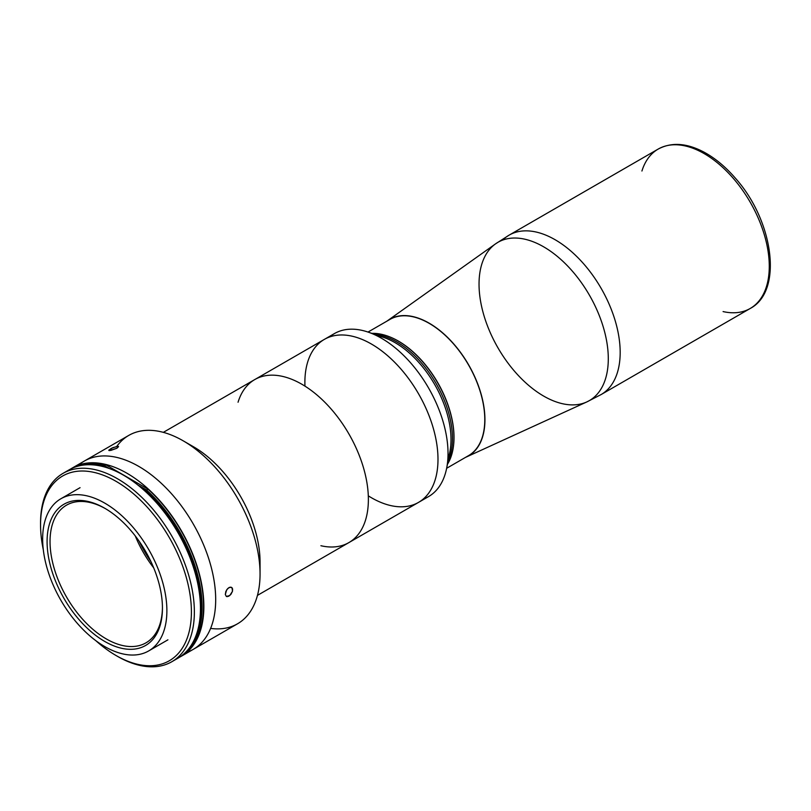 <?xml version="1.0" encoding="UTF-8"?>
<svg xmlns="http://www.w3.org/2000/svg" width="811" height="811" viewBox="0 0 811 811"><rect width="100%" height="100%" fill="white"/><g stroke="black" fill="none" stroke-linecap="round" stroke-linejoin="round"><path stroke-width="1.22" d="M329.661 336.95A94.117 54.337 60 0 1 368.245 332.145A94.117 54.337 60 0 1 446.699 468.028A94.117 54.337 60 0 1 423.251 499.039A94.117 54.337 -120 0 0 428.532 496.606A94.117 54.337 -120 0 0 428.532 387.932A94.117 54.337 -120 0 0 334.406 333.585L324.38 339.383A94.117 54.337 60 0 1 418.496 393.72A94.117 54.337 60 0 1 418.496 502.404A94.117 54.337 -120 0 0 432.922 426.981A94.117 54.337 -120 0 0 371.438 344.046A94.117 54.337 60 0 1 437.97 461.114A94.117 54.337 60 0 1 368.306 495.845M238.059 402.236A94.117 54.337 60 0 1 301.824 384.232A94.117 54.337 60 0 1 363.308 467.177A94.117 54.337 60 0 1 348.882 542.6A94.117 54.337 60 0 1 320.903 545.722A94.117 54.337 -120 0 0 367.677 487.969A94.117 54.337 -120 0 0 301.824 384.232A94.117 54.337 -120 0 0 238.059 402.236A94.117 54.337 60 0 1 254.766 379.568A94.117 54.337 60 0 1 301.824 384.232A94.117 54.337 60 0 1 367.677 487.969A94.117 54.337 60 0 1 320.903 545.722M371.438 344.046A94.117 54.337 -120 0 0 324.37 339.383L254.766 379.568A94.117 54.337 -120 0 1 301.824 384.232A94.117 54.337 -120 0 1 363.308 467.177A94.117 54.337 -120 0 1 348.882 542.6L418.496 502.404A94.117 54.337 60 0 1 371.438 497.741A94.117 54.337 -120 0 0 437.981 458.103A94.117 54.337 -120 0 0 369.35 342.871A94.117 54.337 -120 0 0 304.956 386.127M446.699 468.028L449.892 451.697A79.062 45.649 -120 0 0 383.988 337.548L368.245 332.145M374.611 334.335A79.062 45.649 60 0 1 436.115 383.552A79.062 45.649 60 0 1 447.986 461.418A79.062 45.649 -120 0 0 436.115 383.552A79.062 45.649 -120 0 0 374.611 334.335A79.062 45.649 60 0 1 396.579 341.826A79.062 45.649 -120 0 0 374.611 334.335M376.568 335.622A79.062 45.649 60 0 1 434.635 384.404A79.062 45.649 60 0 1 447.844 459.087M447.986 461.418A79.062 45.649 -120 0 0 396.579 341.826A79.062 45.649 60 0 1 447.986 461.418M398.059 340.965A79.062 45.649 60 0 1 447.419 464.328A79.062 45.649 -120 0 0 398.059 340.965A79.062 45.649 -120 0 0 371.813 333.372A79.062 45.649 60 0 1 398.059 340.965M641.927 171.009A92.028 53.131 60 0 1 658.187 149.072A92.028 53.131 60 0 1 750.216 202.203A92.028 53.131 60 0 1 750.216 308.474A92.028 53.131 60 0 1 723.088 311.576M502.638 240.097A92.028 53.131 60 0 1 509.085 235.16A92.028 53.131 60 0 1 601.113 288.29A92.028 53.131 60 0 1 601.113 394.562A92.028 53.131 -120 0 0 601.113 288.29A92.028 53.131 -120 0 0 509.085 235.16A92.028 53.131 -120 0 0 502.638 240.097M750.216 308.474A92.028 53.131 -120 0 0 750.216 202.203A92.028 53.131 -120 0 0 658.187 149.072C671.518 141.976 686.795 143.01 704.049 152.164C715.099 158.165 725.5 166.792 735.253 178.035C773.39 220.47 783.487 291.037 750.216 308.474L601.113 394.562L586.789 401.942A91.4 52.776 60 0 1 517.306 374.378A91.4 52.776 60 0 1 479.037 284.144A91.4 52.776 60 0 1 495.531 243.868A91.4 52.776 60 0 1 589.364 295.072A91.4 52.776 60 0 1 586.789 401.942A91.4 52.776 -120 0 0 589.364 295.072A91.4 52.776 -120 0 0 495.531 243.868L509.085 235.16L658.187 149.072M386.989 321.105A78.849 45.528 60 0 1 387.648 320.619A78.849 45.528 60 0 1 468.606 364.798A78.849 45.528 60 0 1 466.386 456.988A78.849 45.528 60 0 1 465.626 457.323A78.849 45.528 -120 0 0 468.606 364.798A78.849 45.528 -120 0 0 386.989 321.105M398.414 341.107A78.647 45.406 -120 0 0 389.615 336.829A78.647 45.406 60 0 1 398.414 341.107A78.647 45.406 60 0 1 453.319 447.175A78.647 45.406 -120 0 0 398.414 341.107M446.648 468.282L468.494 455.66A78.647 45.406 -120 0 0 480.548 392.646A78.647 45.406 -120 0 0 429.171 323.346A78.647 45.406 -120 0 0 389.858 319.453L368.001 332.064M138.782 466.406A108.765 62.792 -120 0 0 78.809 464.997A108.765 62.792 60 0 1 138.782 466.406A108.765 62.792 60 0 1 209.836 562.256A108.765 62.792 60 0 1 193.16 649.408A108.765 62.792 60 0 1 186.925 652.267A108.765 62.792 -120 0 0 211.326 567.639A108.765 62.792 -120 0 0 138.782 466.406A108.765 62.792 -120 0 0 84.395 461.023A108.765 62.792 60 0 1 138.782 466.406A108.765 62.792 60 0 1 211.326 567.639A108.765 62.792 60 0 1 186.925 652.267A108.765 62.792 -120 0 0 193.16 649.408A108.765 62.792 -120 0 0 209.836 562.256A108.765 62.792 -120 0 0 138.782 466.406M116.825 446.354A108.765 62.792 60 0 1 183.154 440.799L193.505 446.77A94.117 54.337 60 0 1 259.865 567.7M181.329 656.241A108.765 62.792 60 0 1 179.606 657.174A108.765 62.792 -120 0 0 198.452 570.63A108.765 62.792 -120 0 0 126.952 473.239A108.765 62.792 60 0 1 198.006 569.079A108.765 62.792 60 0 1 181.329 656.241L237.532 623.791A108.765 62.792 -120 0 0 254.198 536.639A108.765 62.792 -120 0 0 183.154 440.799A108.765 62.792 60 0 1 260.057 573.995A108.765 62.792 60 0 1 210.617 628.403M260.057 573.995L260.057 562.043A94.117 54.337 -120 0 0 193.505 446.77L183.154 440.799A108.765 62.792 -120 0 0 128.767 435.406L72.564 467.856A108.765 62.792 60 0 1 126.952 473.239A108.765 62.792 -120 0 0 70.892 468.88A108.765 62.792 60 0 1 72.564 467.856M228.479 596.369L230.892 594.382L232.473 591.32L232.128 587.863L230.172 587.144L227.729 588.533L225.853 591.422L225.316 594.504L226.33 596.43L229.726 595.578L226.33 596.43L227.313 596.663M232.128 587.863L231.277 587.245L232.605 588.938L232.473 591.32L229.726 595.578M118.548 446.628L116.885 448.25L118.548 446.628L117.362 446.283L111.411 448.321L108.786 450.186L109.597 450.581L116.885 448.25L110.742 450.45M108.786 450.186L112.962 447.601L118.203 446.334M109.597 450.581L108.917 450.49M226.33 596.43L225.316 594.504L226.654 589.861L228.945 587.59L231.277 587.245M151.039 561.8A85.753 49.512 60 0 1 139.198 541.312A85.753 49.512 -120 0 0 151.039 561.8M153.715 567.893A79.478 45.892 60 0 1 135.275 535.939M105.511 508.69A79.478 45.892 -120 0 0 66.502 505.172A79.478 45.892 -120 0 0 66.502 596.947A79.478 45.892 -120 0 0 145.98 642.829A79.478 45.892 -120 0 0 162.443 607.297A79.478 45.892 60 0 1 105.998 638.754A79.478 45.892 60 0 1 50.039 541.839A79.478 45.892 60 0 1 105.511 508.69M104.761 508.254A81.576 47.099 -120 0 0 47.089 541.555A81.576 47.099 -120 0 0 104.761 641.46A81.576 47.099 -120 0 0 162.443 608.159A81.576 47.099 -120 0 0 104.761 508.254L104.761 508.254A81.576 47.099 60 0 1 154.719 637A81.576 47.099 60 0 1 54.813 579.318A81.576 47.099 60 0 1 104.761 508.254M104.761 503.124A87.841 50.718 -120 0 0 50.971 579.662A87.841 50.718 -120 0 0 158.561 641.775A87.841 50.718 -120 0 0 104.761 503.124A87.841 50.718 60 0 1 162.149 580.534A87.841 50.718 60 0 1 148.687 650.929A87.841 50.718 60 0 1 60.845 600.211A87.841 50.718 60 0 1 60.845 498.775A87.841 50.718 60 0 1 104.761 503.124M115.973 481.288A106.667 61.585 -120 0 0 43.297 549.706A106.667 61.585 60 0 1 40.55 524.829A106.667 61.585 60 0 1 115.973 481.288A106.667 61.585 60 0 1 191.406 611.93A106.667 61.585 60 0 1 115.973 655.47A106.667 61.585 60 0 1 95.81 640.66A106.667 61.585 -120 0 0 190.717 623.284A106.667 61.585 -120 0 0 115.973 481.288M115.973 655.47L117.453 656.332A108.765 62.792 -120 0 0 194.366 611.93A108.765 62.792 -120 0 0 117.453 478.723A108.765 62.792 -120 0 0 40.55 523.125L40.55 524.829M66.208 471.728A108.765 62.792 60 0 1 123.546 475.205A108.765 62.792 60 0 1 195.4 573.823A108.765 62.792 60 0 1 174.801 659.809M40.55 523.987A108.765 62.792 60 0 1 63.076 473.33A108.765 62.792 60 0 1 117.453 478.723A108.765 62.792 60 0 1 188.507 574.563A108.765 62.792 60 0 1 171.841 661.715A108.765 62.792 60 0 1 116.713 655.896M171.841 661.715L177.933 658.197A108.765 62.792 -120 0 0 194.599 571.045A108.765 62.792 -120 0 0 123.546 475.205A108.765 62.792 -120 0 0 69.168 469.812L63.076 473.33M182.739 654.882A108.339 62.548 -120 0 0 148.028 489.175L105.866 464.825L104.386 465.676A108.339 62.548 -120 0 0 76.477 466.599A108.339 62.548 60 0 1 104.386 465.676L105.866 464.825A108.339 62.548 -120 0 0 74.44 467.308M148.028 489.175L146.548 490.026A108.339 62.548 60 0 1 184.371 653.473A108.339 62.548 -120 0 0 146.548 490.026L148.028 489.175M106.444 467.552L103.798 466.021L103.2 466.366A108.339 62.548 -120 0 0 87.294 464.754A108.339 62.548 60 0 1 103.2 466.366L103.798 466.021A108.339 62.548 -120 0 0 79.164 465.859A108.339 62.548 60 0 1 103.798 466.021L104.386 465.676L109.282 468.505M137.809 484.978L146.548 490.026L145.96 490.361A108.339 62.548 60 0 1 186.358 651.517A108.339 62.548 -120 0 0 145.96 490.361L145.372 490.706A108.339 62.548 60 0 1 191.376 645.029A108.339 62.548 -120 0 0 145.372 490.706L145.96 490.361L140.648 487.299M102.896 466.538L104.031 466.842M143.06 489.378L145.372 490.706L144.875 490.99M418.496 502.404L428.532 496.606M586.789 401.942L466.386 456.988M495.531 243.868L387.648 320.619M257.462 595.375L348.882 542.6M163.335 432.354L254.766 379.568M80.066 487.675L60.845 498.775M167.918 639.828L148.687 650.929"/></g></svg>
